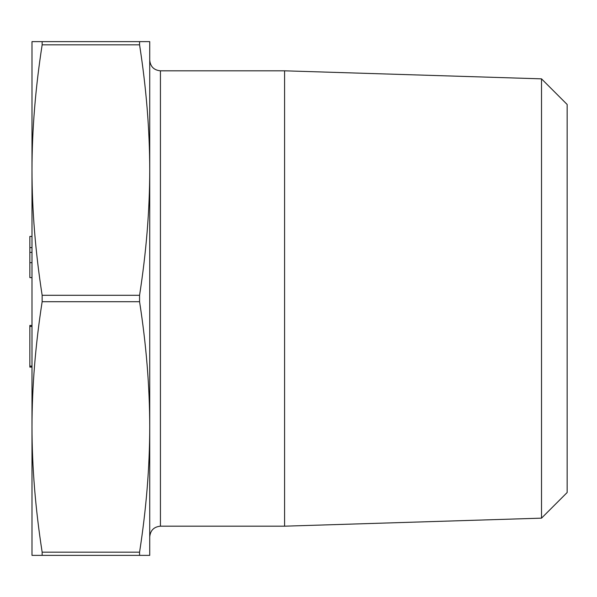 <?xml version="1.0" encoding="UTF-8"?>
<svg xmlns="http://www.w3.org/2000/svg" width="597" height="597" viewBox="0 0 597 597"><rect width="100%" height="100%" fill="white"/><g stroke="black" fill="none" stroke-linecap="round" stroke-linejoin="round"><path stroke-width="0.9" d="M42.148 555.374L31.992 555.374L31.992 41.626L42.148 41.626L42.148 44.835C35.41 88.229 32.029 129.974 31.992 170.063C32.029 210.151 35.41 251.897 42.148 295.291L42.148 301.709C35.41 345.103 32.029 386.849 31.992 426.937C32.029 467.026 35.41 508.771 42.148 552.165L42.148 555.374L139.571 555.374L139.571 552.165C146.302 508.771 149.69 467.026 149.728 426.937L149.728 555.374L139.571 555.374M149.728 536.89L149.728 426.937C149.69 386.849 146.302 345.103 139.571 301.709L139.571 295.291C146.302 251.897 149.69 210.151 149.728 170.063L149.728 60.11C150.362 66.618 153.929 70.185 160.429 70.819L160.429 526.181C153.929 526.815 150.362 530.382 149.728 536.89M149.728 170.063C149.69 129.974 146.302 88.229 139.571 44.835L139.571 41.626L149.728 41.626L149.728 426.937M139.571 41.626L42.148 41.626M541.516 78.849L567.15 104.475L567.15 492.525L541.516 518.151L541.516 78.849L284.582 70.819L160.429 70.819M541.516 518.151L284.582 526.181L284.582 70.819M31.992 277.605L29.85 277.605L29.85 236.434L31.992 236.434M29.85 247.613L31.992 247.613M29.85 262.687L31.992 262.687M29.85 252.389L31.992 252.389M31.992 325.44L29.85 325.44L29.85 367.118L31.992 367.118M29.85 366.103L31.992 366.103M29.85 326.455L31.992 326.455M42.148 44.835L139.571 44.835M139.571 295.291L42.148 295.291M139.571 552.165L42.148 552.165M42.148 301.709L139.571 301.709M284.582 526.181L160.429 526.181"/></g></svg>
